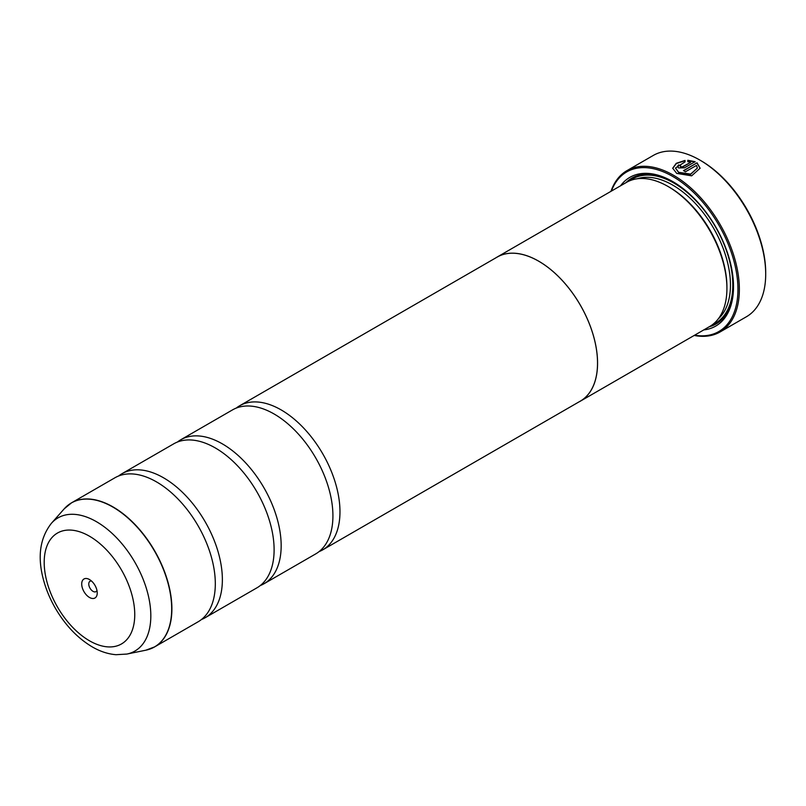 <?xml version="1.0" encoding="UTF-8"?>
<svg xmlns="http://www.w3.org/2000/svg" width="806" height="806" viewBox="0 0 806 806"><rect width="100%" height="100%" fill="white"/><g stroke="black" fill="none" stroke-linecap="round" stroke-linejoin="round"><path stroke-width="1.21" d="M145.836 650.2A83.129 47.997 -120 0 0 169.109 587.524A83.129 47.997 -120 0 0 112.911 507.095A83.129 47.997 -120 0 0 64.218 508.828L51.413 523.296A76.892 44.39 60 0 1 96.448 521.694A76.892 44.39 60 0 1 148.435 596.087A76.892 44.39 60 0 1 126.915 654.059L145.836 650.2L154.671 646.875L198.085 621.809A83.159 48.007 -120 0 0 213.912 568.2A83.159 48.007 -120 0 0 169.27 490.884A83.159 48.007 -120 0 0 156.505 481.897A83.159 48.007 -120 0 0 114.926 477.777L71.512 502.843A83.159 48.007 60 0 1 113.092 506.964A83.159 48.007 60 0 1 167.416 580.239A83.159 48.007 60 0 1 154.671 646.875A83.159 48.007 60 0 1 150.521 648.84M201.47 619.512A83.159 48.007 -120 0 0 205.147 617.739L256.892 587.856A83.159 48.007 -120 0 0 272.71 534.247A83.159 48.007 -120 0 0 228.078 456.931A83.159 48.007 -120 0 0 215.313 447.945A83.159 48.007 -120 0 0 173.733 443.824L121.988 473.696A83.159 48.007 -120 0 0 118.613 475.993M260.267 585.569A83.159 48.007 -120 0 0 263.945 583.786L315.69 553.913A83.159 48.007 -120 0 0 331.518 500.294A83.159 48.007 -120 0 0 286.876 422.979A83.159 48.007 -120 0 0 274.111 413.992A83.159 48.007 -120 0 0 232.531 409.881L180.786 439.754A83.159 48.007 -120 0 0 177.411 442.051M672.708 168.363L676.335 163.547L685.05 160.706M675.448 168.071L678.662 172.555L690.611 174.378L697.381 168.071L690.611 174.106L678.662 172.282L675.448 168.071L685.05 161.855L685.05 160.434L676.244 163.326L672.708 168.222L676.728 173.401L691.659 175.829L700.122 168.222L697.029 162.812L683.508 170.61A93.133 53.77 60 0 1 685.443 171.799L696.505 165.411L697.381 168.071M683.74 170.751L697.029 162.812M697.029 163.084L700.122 168.333M680.596 166.046L680.596 167.094L682.541 167.033L690.692 162.328L682.541 166.761L680.596 166.822L680.596 165.774A93.133 53.77 -120 0 0 678.662 164.857L677.453 166.439L678.662 167.94L684.475 167.819L695.084 161.694L687.79 160.263L687.79 161.724L690.692 162.056M680.596 166.822L680.596 165.774M701.019 160.737L699.84 160.051L701.019 160.737A91.471 52.813 60 0 1 765.7 272.771L765.7 274.121A93.133 53.77 -120 0 0 699.84 160.051L699.84 160.051A93.133 53.77 -120 0 0 653.273 155.447L626.927 170.65A93.133 53.77 60 0 1 673.494 175.265A93.133 53.77 60 0 1 734.347 257.336A93.133 53.77 60 0 1 720.07 331.971A93.133 53.77 60 0 1 694.178 335.447M720.07 331.971L746.406 316.758A93.133 53.77 -120 0 0 765.7 274.121M89.476 579.534A10.982 6.337 -120 0 0 81.708 584.018A10.982 6.337 -120 0 0 89.476 597.458A10.982 6.337 -120 0 0 97.234 592.974A10.982 6.337 -120 0 0 89.476 579.534L89.476 579.534M91.511 581.025A5.985 3.456 -120 0 0 90.01 581.267A5.985 3.456 -120 0 0 89.093 586.073A5.985 3.456 -120 0 0 93.002 591.342A5.985 3.456 -120 0 0 95.995 591.644A5.985 3.456 -120 0 0 96.962 590.466M694.611 335.205A92.136 53.196 -120 0 0 736.996 276.005A92.136 53.196 -120 0 0 672.788 176.484A92.136 53.196 -120 0 0 611.401 191.082M495.7 257.94A83.209 48.038 60 0 1 497.121 257.064L626.484 182.378A83.209 48.038 60 0 1 668.093 186.498L669.262 187.173A81.547 47.08 60 0 1 726.921 287.047L726.921 288.407A83.209 48.038 60 0 1 709.693 326.501L580.33 401.187A83.209 48.038 60 0 1 578.859 401.972M669.262 187.173L668.093 186.498A83.209 48.038 60 0 1 726.921 288.407M620.58 185.783A85.869 49.579 60 0 1 672.788 181.602L672.788 181.602A85.869 49.579 60 0 1 672.798 181.602A85.869 49.579 60 0 1 733.51 286.775A85.869 49.579 60 0 1 703.789 329.906M625.899 182.71A84.207 48.622 60 0 1 673.383 181.954M205.147 617.739A83.159 48.007 -120 0 0 217.892 551.103A83.159 48.007 -120 0 0 163.568 477.817A83.159 48.007 -120 0 0 121.988 473.696M497.121 257.064A83.209 48.038 60 0 1 538.72 261.184A83.209 48.038 60 0 1 593.085 334.51A83.209 48.038 60 0 1 580.33 401.187M263.945 583.786A83.159 48.007 -120 0 0 276.69 517.15A83.159 48.007 -120 0 0 222.365 443.874A83.159 48.007 -120 0 0 180.786 439.754M319.075 551.616A83.159 48.007 -120 0 0 322.753 549.833A83.159 48.007 -120 0 0 335.498 483.197A83.159 48.007 -120 0 0 281.173 409.922A83.159 48.007 -120 0 0 239.594 405.801A83.159 48.007 -120 0 0 236.208 408.098M239.594 405.801L497.141 257.104A83.159 48.007 60 0 1 538.72 261.225A83.159 48.007 60 0 1 593.055 334.5A83.159 48.007 60 0 1 580.3 401.136L322.753 549.833M733.51 286.09A84.207 48.622 60 0 1 709.109 326.833M610.968 191.334A93.133 53.77 60 0 1 626.927 170.65M687.79 160.535L695.084 161.966M677.463 166.57L678.662 164.857M678.662 165.129A93.133 53.77 60 0 1 680.385 165.935M637.244 178.771A81.547 47.08 60 0 1 672.788 185.138A81.547 47.08 60 0 1 724.634 252.49A81.547 47.08 60 0 1 718.196 318.975M629.526 180.856A83.209 48.038 60 0 1 673.967 183.103A83.209 48.038 60 0 1 729.087 259.099A83.209 48.038 60 0 1 712.524 324.617M89.476 640.78A64.037 36.975 -120 0 0 134.753 614.635A64.037 36.975 -120 0 0 89.476 536.212A64.037 36.975 -120 0 0 44.199 562.356A64.037 36.975 -120 0 0 89.476 640.78M67.734 505.463A83.159 48.007 60 0 1 71.512 502.843L64.218 508.828M126.915 654.059L115.983 654.704C107.933 654.029 100.015 651.409 92.227 646.875C77.618 638.15 65.346 625.295 55.413 608.318C49.871 598.717 45.791 588.833 43.171 578.648C37.358 556.231 40.109 537.783 51.413 523.296"/></g></svg>
